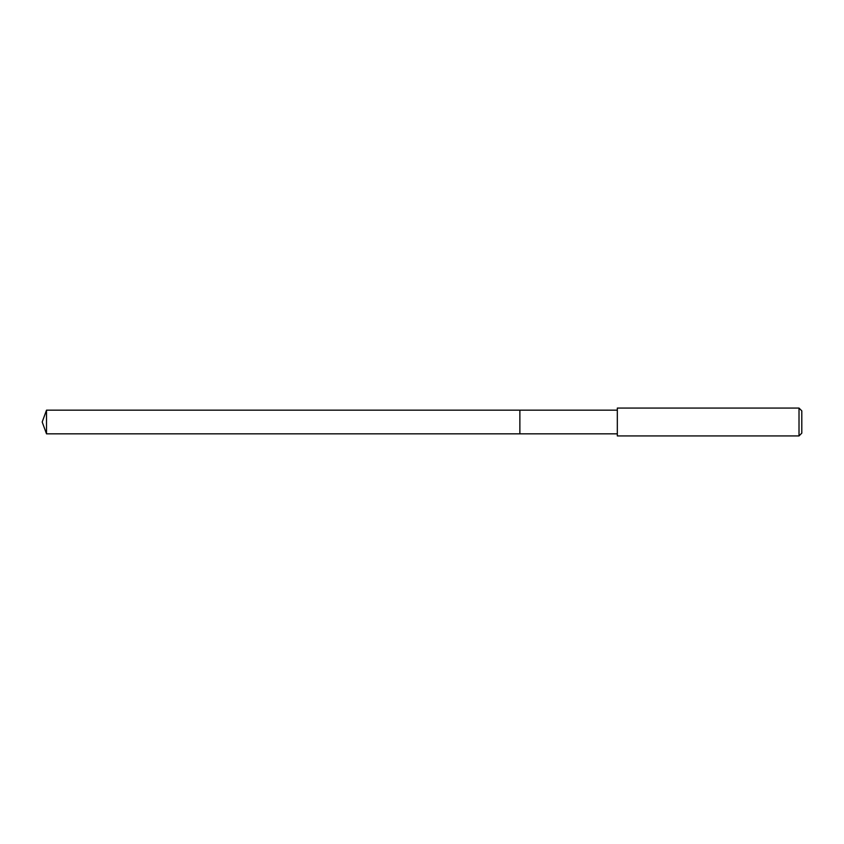 <?xml version="1.0" encoding="UTF-8"?>
<svg xmlns="http://www.w3.org/2000/svg" width="844" height="844" viewBox="0 0 844 844"><rect width="100%" height="100%" fill="white"/><g stroke="black" fill="none" stroke-linecap="round" stroke-linejoin="round"><path stroke-width="1.27" d="M617.323 410.163L46.504 410.163L46.504 433.837L519.872 433.837L519.872 410.163L519.872 433.837L617.323 433.837M46.504 433.837L42.2 422L46.504 410.163M617.323 408.074L617.323 435.926L799.015 435.926L799.015 408.074L617.323 408.074M799.015 408.074L801.8 410.859L801.8 433.141L799.015 435.926"/></g></svg>
